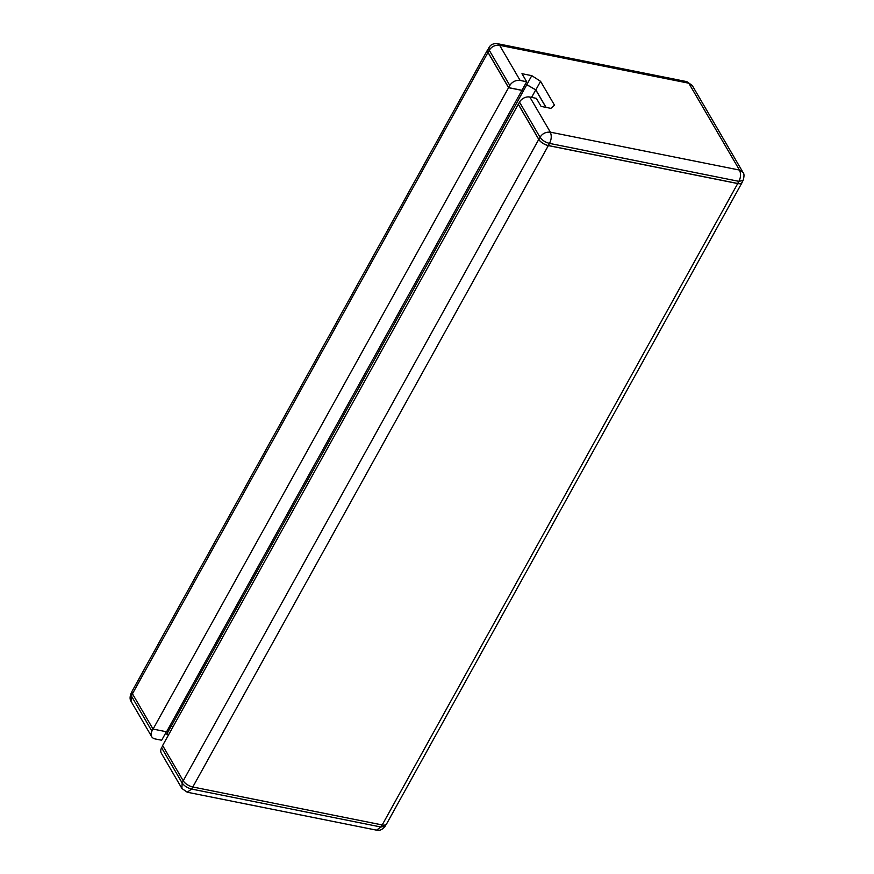 <?xml version="1.0" encoding="UTF-8"?>
<svg xmlns="http://www.w3.org/2000/svg" width="874" height="874" viewBox="0 0 874 874"><rect width="100%" height="100%" fill="white"/><g stroke="black" fill="none" stroke-linecap="round" stroke-linejoin="round"><path stroke-width="1.31" d="M192.804 786.993L382.2 824.947A8.15 3.54 29 0 0 386.505 824.062L742.026 182.677A8.15 3.54 -151 0 1 737.722 183.562L548.337 145.608A8.15 3.54 -151 0 1 538.755 139.414L183.223 780.81A8.15 3.54 29 0 0 192.804 786.993L548.337 145.608M742.223 182.043A8.15 3.54 -151 0 1 742.026 182.677M518.358 104.17L162.63 745.522L183.223 780.81M170.124 725.387L173.074 726.676M488.053 49.305A8.15 3.54 29 0 0 487.626 49.807L132.094 691.203A8.15 3.54 29 0 0 132.455 693.792L153.048 729.08L166.573 731.789L521.986 90.208M737.678 183.474L738.869 181.344L743.097 180.47L741.906 182.611A8.008 3.485 -151 0 1 737.678 183.474L548.293 145.532A8.008 3.485 -151 0 1 538.865 139.447L518.326 104.235L519.506 102.094A8.15 5.921 -30.3 0 1 529.83 97.036L536.363 98.347L541.061 106.399L550.871 108.365L554.487 105.175L540.569 81.326L531.785 75.656L521.975 73.689L526.683 81.752L520.139 80.441A8.15 5.921 149.7 0 0 509.826 85.499L489.276 50.288L488.927 47.731C490.511 44.596 493.417 43.263 497.645 43.733M546.053 107.404L535.838 89.88L525.493 83.893M526.683 81.752L521.942 90.295L508.635 87.629L488.096 52.429A8.008 3.485 -151 0 1 487.736 49.873L488.927 47.731M518.162 104.126L538.755 139.414M487.626 49.807A8.15 3.54 29 0 0 487.987 52.396L508.57 87.695L522.095 90.404M525.46 83.959L535.74 89.891L545.944 107.382M166.377 731.756L161.668 740.245L155.135 738.934A8.15 5.921 -30.3 0 1 151.65 736.618A8.15 5.921 -30.3 0 1 151.923 731.167L508.57 87.695M171.479 725.66L166.781 734.149L165.219 733.832M168.365 735.176L166.781 734.149M162.75 745.708L161.614 747.762A8.15 5.921 149.7 0 0 161.34 753.224L181.868 788.403L182.153 782.973L161.614 747.762M535.74 89.891L531.589 97.385M527.044 84.275L171.523 725.671M508.635 87.629L509.826 85.499M527.044 84.21L531.785 75.656M535.838 89.88L540.569 81.326M131.133 701.44C129.8 699.604 129.756 696.928 131.024 693.399L131.166 701.505M181.934 788.512L187.255 792.226L191.581 789.058L192.728 786.982M382.113 824.936L380.966 827.012L376.497 830.147L187.255 792.226M538.865 139.447L540.056 137.305C542.295 133.58 545.715 131.865 550.325 132.16C551.767 135.776 551.494 139.523 549.473 143.391C545.267 142.298 542.131 140.266 540.056 137.305L519.506 102.094M548.293 145.532L549.473 143.391L738.869 181.344C740.868 177.466 741.076 173.708 739.48 170.069L743.042 172.517M692.295 85.532L686.877 81.643L692.252 85.466L742.998 172.429M497.503 43.7L499.644 45.306C494.979 44.913 491.527 46.573 489.276 50.288L488.096 52.429M382.2 824.947L737.722 183.562M183.289 780.919L182.153 782.973C184.228 785.934 187.375 787.966 191.581 789.058L380.966 827.012L385.194 826.138L386.068 824.564M151.923 731.167L131.384 695.955L132.52 693.901M487.987 52.396L132.455 693.792M529.83 97.036L550.325 132.16L739.48 170.069L688.81 83.216L499.644 45.306L520.139 80.441M131.024 693.399L131.898 691.826M131.122 701.44L151.65 736.618M376.497 830.147L378.682 830.289C380.813 830.3 382.987 828.923 385.194 826.138M743.097 180.47C744.32 176.297 744.287 173.62 742.987 172.418L742.987 172.418M497.634 43.722L686.909 81.653"/></g></svg>
